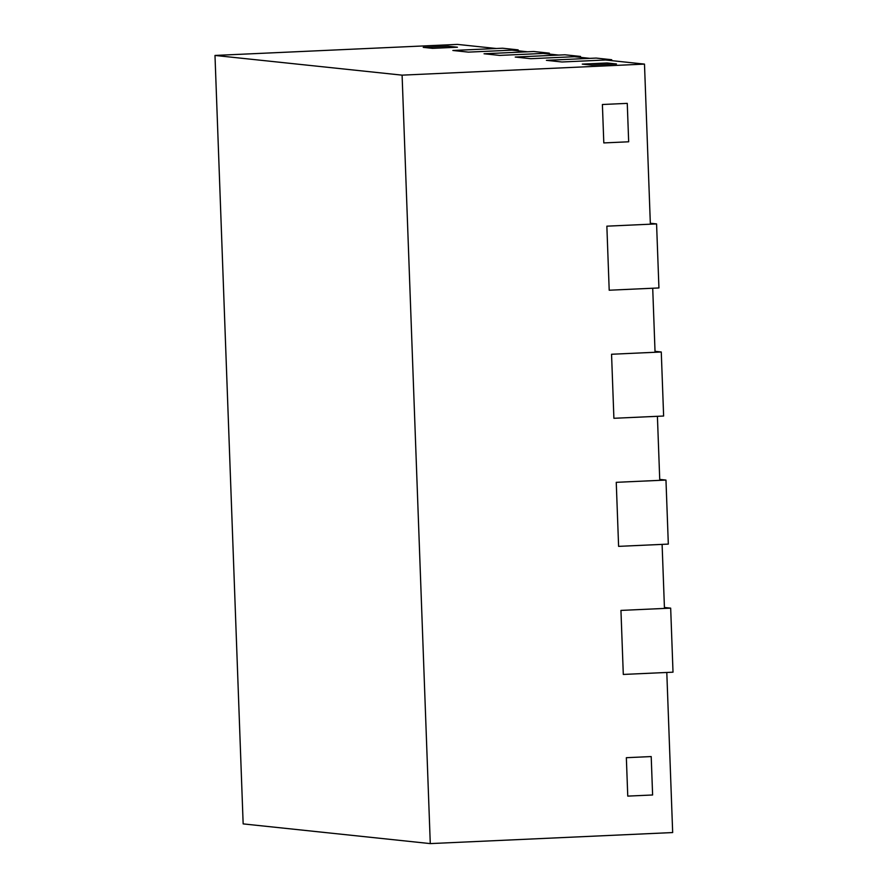 <?xml version="1.0" encoding="UTF-8"?>
<svg xmlns="http://www.w3.org/2000/svg" width="888" height="888" viewBox="0 0 888 888"><rect width="100%" height="100%" fill="white"/><g stroke="black" fill="none" stroke-linecap="round" stroke-linejoin="round"><path stroke-width="1.33" d="M430.28 843.6L672.671 832.556L666.799 672.46L623.298 674.447L620.945 610.411L623.298 674.447L673.015 672.183L670.673 608.147L620.945 610.411L664.457 608.424L662.104 544.388L618.603 546.364L616.25 482.328L618.603 546.364L668.32 544.1L665.967 480.064L616.25 482.328L659.762 480.353L657.409 416.306L613.897 418.292L611.555 354.257L613.897 418.292L663.625 416.028L661.271 351.992L611.555 354.257L655.055 352.27L652.713 288.234L609.201 290.221L606.859 226.174L609.201 290.221L658.929 287.956L656.576 223.909L606.859 226.174L650.36 224.198L644.488 64.103L605.516 59.995L562.004 61.982L546.409 60.34L589.921 58.353L574.325 56.71L530.813 58.697L515.229 57.054L558.73 55.067L543.134 53.424L499.633 55.411L484.038 53.768L527.55 51.793L511.954 50.15L468.442 52.126L452.858 50.483L496.359 48.507L457.376 44.4L214.985 55.445L243.157 823.898L430.28 843.6L402.098 75.147L214.985 55.445M644.488 64.103L402.098 75.147M591.63 65.102L582.273 64.114L607.137 62.981L582.273 64.114L591.63 65.102L616.494 63.969L591.63 65.102M616.494 63.969L607.137 62.981L616.494 63.969M432.578 48.352L423.232 47.364L448.085 46.232L423.232 47.364L432.578 48.352L457.442 47.219L432.578 48.352M457.442 47.219L448.085 46.232L457.442 47.219M627.76 796.114L626.351 757.697L651.204 756.565L626.351 757.697L627.76 796.114L652.613 794.982L627.76 796.114M652.613 794.982L651.204 756.565L652.613 794.982M603.807 142.924L602.397 104.507L627.261 103.374L602.397 104.507L603.807 142.924L628.671 141.791L603.807 142.924M628.671 141.791L627.261 103.374L628.671 141.791M611.765 60.65L611.721 59.718L596.137 58.075L546.409 60.34L562.004 61.982L611.721 59.718M580.574 57.376L580.541 56.432L564.946 54.79L515.229 57.054L530.813 58.697L580.541 56.432M549.394 54.09L549.35 53.147L533.766 51.504L484.038 53.768L499.633 55.411L549.35 53.147M518.204 50.805L518.17 49.861L502.575 48.218L452.858 50.483L468.442 52.126L518.17 49.861M664.413 607.481L670.673 608.147M659.717 479.409L665.967 480.064M655.022 351.326L661.271 351.992M650.327 223.254L656.576 223.909"/></g></svg>

